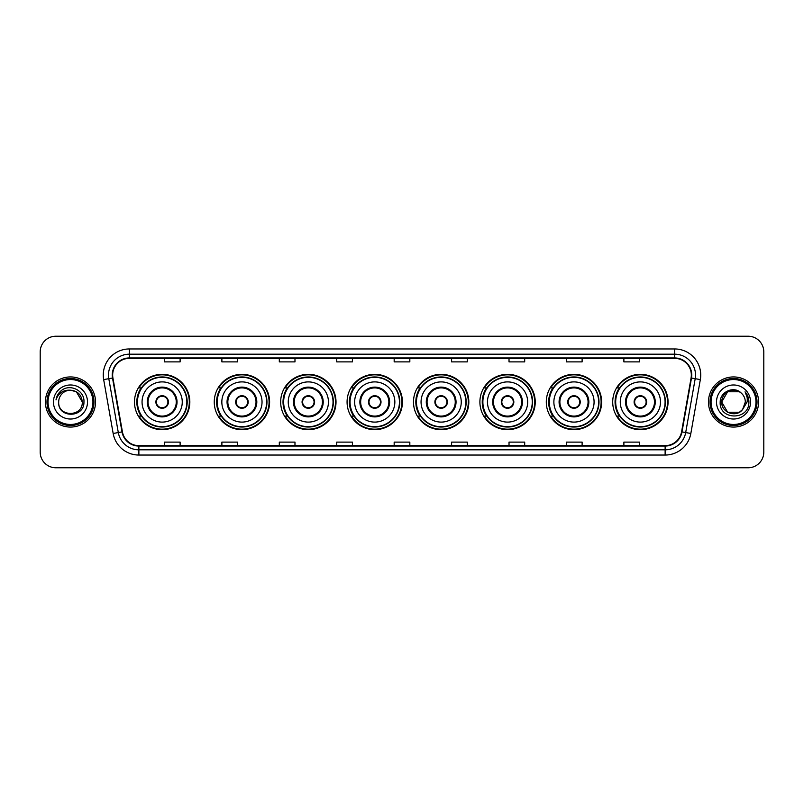 <?xml version="1.0" encoding="UTF-8"?>
<svg xmlns="http://www.w3.org/2000/svg" width="804" height="804" viewBox="0 0 804 804"><rect width="100%" height="100%" fill="white"/><g stroke="black" fill="none" stroke-linecap="round" stroke-linejoin="round"><path stroke-width="1.21" d="M612.708 402A27.668 27.668 0 0 0 640.376 429.668A27.668 27.668 0 0 0 668.054 402A27.668 27.668 0 0 0 640.376 374.332A27.668 27.668 0 0 0 612.708 402M546.298 402A27.668 27.668 0 0 0 573.976 429.668A27.668 27.668 0 0 0 601.643 402A27.668 27.668 0 0 0 573.976 374.332A27.668 27.668 0 0 0 546.298 402M479.898 402A27.668 27.668 0 0 0 507.565 429.668A27.668 27.668 0 0 0 535.233 402A27.668 27.668 0 0 0 507.565 374.332A27.668 27.668 0 0 0 479.898 402M413.487 402A27.668 27.668 0 0 0 441.155 429.668A27.668 27.668 0 0 0 468.822 402A27.668 27.668 0 0 0 441.155 374.332A27.668 27.668 0 0 0 413.487 402M347.077 402A27.668 27.668 0 0 0 374.744 429.668A27.668 27.668 0 0 0 402.422 402A27.668 27.668 0 0 0 374.744 374.332A27.668 27.668 0 0 0 347.077 402M280.666 402A27.668 27.668 0 0 0 308.344 429.668A27.668 27.668 0 0 0 336.012 402A27.668 27.668 0 0 0 308.344 374.332A27.668 27.668 0 0 0 280.666 402M214.256 402A27.668 27.668 0 0 0 241.934 429.668A27.668 27.668 0 0 0 269.601 402A27.668 27.668 0 0 0 241.934 374.332A27.668 27.668 0 0 0 214.256 402M134.489 402A27.668 27.668 0 0 0 162.157 429.668A27.668 27.668 0 0 0 189.824 402A27.668 27.668 0 0 0 162.157 374.332A27.668 27.668 0 0 0 134.489 402M141.122 416.1A25.316 25.316 0 0 1 141.122 387.9M220.899 416.1A25.316 25.316 0 0 1 220.899 387.9M287.309 416.1A25.316 25.316 0 0 1 287.309 387.9M353.71 416.1A25.316 25.316 0 0 1 353.71 387.9M420.12 416.1A25.316 25.316 0 0 1 420.12 387.9M486.531 416.1A25.316 25.316 0 0 1 486.531 387.9M552.941 416.1A25.316 25.316 0 0 1 552.941 387.9M619.351 416.1A25.316 25.316 0 0 1 619.351 387.9M40.2 351.881L40.2 452.119A15.658 15.658 0 0 0 55.858 467.777L748.142 467.777A15.658 15.658 0 0 0 763.8 452.119L763.8 351.881A15.658 15.658 0 0 0 748.142 336.223L55.858 336.223A15.658 15.658 0 0 0 40.2 351.881L40.2 452.119M45.416 402A25.065 25.065 0 0 0 70.481 427.065A25.065 25.065 0 0 0 95.535 402A25.065 25.065 0 0 0 70.481 376.935A25.065 25.065 0 0 0 45.416 402A25.065 25.065 0 0 0 70.481 427.065A25.065 25.065 0 0 0 95.535 402A25.065 25.065 0 0 0 70.481 376.935A25.065 25.065 0 0 0 45.416 402M708.465 402A25.065 25.065 0 0 0 733.519 427.065A25.065 25.065 0 0 0 758.584 402A25.065 25.065 0 0 0 733.519 376.935A25.065 25.065 0 0 0 708.465 402A25.065 25.065 0 0 0 733.519 427.065A25.065 25.065 0 0 0 758.584 402A25.065 25.065 0 0 0 733.519 376.935A25.065 25.065 0 0 0 708.465 402M112.66 375.056A16.703 16.703 0 0 1 129.374 358.353L674.626 358.353A16.703 16.703 0 0 1 691.078 377.96L681.581 431.838A16.703 16.703 0 0 1 665.129 445.647L138.871 445.647A16.703 16.703 0 0 1 122.419 431.838L112.922 377.96A16.703 16.703 0 0 1 112.66 375.056M112.248 375.056A17.125 17.125 0 0 0 112.51 378.031L122.007 431.909A17.125 17.125 0 0 0 138.871 446.059L665.129 446.059A17.125 17.125 0 0 0 681.993 431.909L691.49 378.031A17.125 17.125 0 0 0 674.626 357.941L129.374 357.941A17.125 17.125 0 0 0 112.248 375.056M103.666 379.599A26.1 26.1 0 0 1 129.374 348.956L674.626 348.956A26.1 26.1 0 0 1 700.334 379.599L690.837 433.477A26.1 26.1 0 0 1 665.129 455.044L138.871 455.044A26.1 26.1 0 0 1 113.163 433.477L103.666 379.599L108.801 378.684A20.884 20.884 0 0 1 129.374 354.182L674.626 354.182A20.884 20.884 0 0 1 695.199 378.684L685.691 432.562A20.884 20.884 0 0 1 665.129 449.818L138.871 449.818A20.884 20.884 0 0 1 118.309 432.562L108.801 378.684A20.884 20.884 0 0 1 108.49 375.056M748.142 336.223L55.858 336.223M55.858 467.777L748.142 467.777M763.8 452.119L763.8 351.881M681.993 431.909L685.691 432.562L695.199 378.684L700.334 379.599M394.171 358.353L394.171 361.89L409.829 361.89L409.829 358.353M336.735 358.353L336.735 361.89L352.403 361.89L352.403 358.353M279.31 358.353L279.31 361.89L294.978 361.89L294.978 358.353M221.884 358.353L221.884 361.89L237.542 361.89L237.542 358.353M164.458 358.353L164.458 361.89L180.116 361.89L180.116 358.353M451.597 358.353L451.597 361.89L467.265 361.89L467.265 358.353M509.022 358.353L509.022 361.89L524.69 361.89L524.69 358.353M566.458 358.353L566.458 361.89L582.116 361.89L582.116 358.353M623.884 358.353L623.884 361.89L639.542 361.89L639.542 358.353M409.829 445.647L409.829 442.11L394.171 442.11L394.171 445.647M352.403 445.647L352.403 442.11L336.735 442.11L336.735 445.647M294.978 445.647L294.978 442.11L279.31 442.11L279.31 445.647M237.542 445.647L237.542 442.11L221.884 442.11L221.884 445.647M180.116 445.647L180.116 442.11L164.458 442.11L164.458 445.647M467.265 445.647L467.265 442.11L451.597 442.11L451.597 445.647M524.69 445.647L524.69 442.11L509.022 442.11L509.022 445.647M582.116 445.647L582.116 442.11L566.458 442.11L566.458 445.647M639.542 445.647L639.542 442.11L623.884 442.11L623.884 445.647M92.932 402A22.452 22.452 0 0 0 70.481 379.548A22.452 22.452 0 0 0 48.029 402A22.452 22.452 0 0 0 70.481 424.452A22.452 22.452 0 0 0 92.932 402M93.978 402A23.497 23.497 0 0 0 70.481 378.503A23.497 23.497 0 0 0 46.984 402A23.497 23.497 0 0 0 70.481 425.497A23.497 23.497 0 0 0 93.978 402M70.481 390.201L76.38 391.779L82.279 402C81.586 394.834 77.646 390.895 70.481 390.201L76.38 391.779L82.279 402L76.38 391.779L70.481 390.201L76.38 391.779L82.279 402L76.38 391.779L70.481 390.201L76.38 391.779L82.279 402C83.003 417.226 57.958 417.226 58.682 402C57.576 418.492 84.47 418.11 83.938 402C84.852 390.714 70.189 383.397 61.506 390.442C58.441 392.905 56.602 396.06 55.999 399.93C58.431 393.005 63.255 389.769 70.481 390.201L76.38 391.779L82.279 402C83.003 417.226 57.958 417.226 58.682 402C57.958 417.226 83.003 417.226 82.279 402C83.003 417.226 57.958 417.226 58.682 402C57.958 417.226 83.003 417.226 82.279 402C83.003 417.226 57.958 417.226 58.682 402A11.799 11.799 0 0 1 70.481 390.201L76.38 391.779L82.279 402A11.799 11.799 0 0 0 82.279 401.568M53.456 402A17.025 17.025 0 0 0 70.481 419.025A17.025 17.025 0 0 0 87.505 402A17.025 17.025 0 0 0 70.481 384.975A17.025 17.025 0 0 0 53.456 402M142.057 402A20.1 20.1 0 0 1 162.157 381.9A20.1 20.1 0 0 1 182.257 402A20.1 20.1 0 0 1 162.157 422.1A20.1 20.1 0 0 1 142.057 402A20.1 20.1 0 0 0 162.157 422.1A20.1 20.1 0 0 0 182.257 402M148.057 402A14.1 14.1 0 0 0 162.157 416.1A14.1 14.1 0 0 0 176.257 402A14.1 14.1 0 0 0 162.157 387.9A14.1 14.1 0 0 0 148.057 402M141.434 387.9A25.065 25.065 0 0 0 141.434 416.1L138.951 416.1A27.145 27.145 0 0 0 189.302 402A27.145 27.145 0 0 0 138.951 387.9L141.474 387.9A25.035 25.035 0 0 1 187.191 402.06A25.035 25.035 0 0 1 141.474 416.1M186.85 402A24.693 24.693 0 0 0 162.157 377.307A24.693 24.693 0 0 0 137.464 402A24.693 24.693 0 0 0 162.157 426.693A24.693 24.693 0 0 0 186.85 402M155.896 402A6.261 6.261 0 0 0 162.157 408.261A6.261 6.261 0 0 0 168.418 402A6.261 6.261 0 0 0 162.157 395.739A6.261 6.261 0 0 0 155.896 402M156.087 400.432L156.308 400.432A6.06 6.06 0 0 1 168.006 400.432L167.684 400.432A5.739 5.739 0 0 1 162.157 407.739A5.739 5.739 0 0 1 156.629 400.432A5.739 5.739 0 0 1 167.684 400.432L168.227 400.432M168.227 403.568L168.006 403.568A6.06 6.06 0 0 1 156.308 403.568L156.087 403.568M739.419 412.221A11.799 11.799 0 0 0 742.605 409.527L739.419 412.221L727.62 412.221L721.721 402L727.62 391.779L739.419 391.779L741.248 393.086C734.012 385.488 720.062 391.749 720.193 402C718.866 420.221 748.403 420.693 748.886 402.884L748.906 402C748.866 398.131 747.579 394.734 745.047 391.799C746.976 394.965 747.65 398.362 747.077 402L742.605 409.527L739.419 412.221L727.62 412.221L721.721 402L727.62 412.221L739.419 412.221L742.605 409.527L739.419 412.221L727.62 412.221L721.721 402C721.108 412.492 735.982 417.99 742.363 409.809L739.961 411.889M755.971 402A22.452 22.452 0 0 0 733.519 379.548A22.452 22.452 0 0 0 711.068 402A22.452 22.452 0 0 0 733.519 424.452A22.452 22.452 0 0 0 755.971 402M757.016 402A23.497 23.497 0 0 0 733.519 378.503A23.497 23.497 0 0 0 710.022 402A23.497 23.497 0 0 0 733.519 425.497A23.497 23.497 0 0 0 757.016 402M742.605 409.527L745.318 402C745.258 398.442 743.901 395.467 741.248 393.086M716.495 402A17.025 17.025 0 0 0 733.519 419.025A17.025 17.025 0 0 0 750.544 402A17.025 17.025 0 0 0 733.519 384.975A17.025 17.025 0 0 0 716.495 402M739.419 391.779A11.799 11.799 0 0 0 721.721 402M745.157 391.93L748.906 402.442M745.047 391.799L748.122 397.136M221.834 402A20.1 20.1 0 0 1 241.934 381.9A20.1 20.1 0 0 1 262.034 402A20.1 20.1 0 0 1 241.934 422.1A20.1 20.1 0 0 1 221.834 402A20.1 20.1 0 0 0 241.934 422.1A20.1 20.1 0 0 0 262.034 402M227.833 402A14.1 14.1 0 0 0 241.934 416.1A14.1 14.1 0 0 0 256.024 402A14.1 14.1 0 0 0 241.934 387.9A14.1 14.1 0 0 0 227.833 402M221.211 387.9A25.065 25.065 0 0 0 221.211 416.1M266.626 402A24.693 24.693 0 0 0 241.934 377.307A24.693 24.693 0 0 0 217.241 402A24.693 24.693 0 0 0 241.934 426.693A24.693 24.693 0 0 0 266.626 402M235.662 402A6.261 6.261 0 0 0 241.934 408.261A6.261 6.261 0 0 0 248.195 402A6.261 6.261 0 0 0 241.934 395.739A6.261 6.261 0 0 0 235.662 402M269.079 402A27.145 27.145 0 0 1 218.728 416.1L221.241 416.1A25.035 25.035 0 0 0 266.958 402.06A25.035 25.035 0 0 0 221.241 387.9L218.728 387.9A27.145 27.145 0 0 1 269.079 402M235.863 400.432L236.074 400.432A6.06 6.06 0 0 1 247.783 400.432L247.451 400.432A5.739 5.739 0 0 1 241.934 407.739A5.739 5.739 0 0 1 236.406 400.432A5.739 5.739 0 0 1 247.451 400.432L247.994 400.432M247.994 403.568L247.783 403.568A6.06 6.06 0 0 1 236.074 403.568L235.863 403.568M288.244 402A20.1 20.1 0 0 1 308.344 381.9A20.1 20.1 0 0 1 328.444 402A20.1 20.1 0 0 1 308.344 422.1A20.1 20.1 0 0 1 288.244 402A20.1 20.1 0 0 0 308.344 422.1A20.1 20.1 0 0 0 328.444 402M294.244 402A14.1 14.1 0 0 0 308.344 416.1A14.1 14.1 0 0 0 322.434 402A14.1 14.1 0 0 0 308.344 387.9A14.1 14.1 0 0 0 294.244 402M287.621 387.9A25.065 25.065 0 0 0 287.621 416.1L285.139 416.1A27.145 27.145 0 0 0 335.489 402A27.145 27.145 0 0 0 285.139 387.9L287.651 387.9A25.035 25.035 0 0 1 333.369 402.06A25.035 25.035 0 0 1 287.651 416.1M333.037 402A24.693 24.693 0 0 0 308.344 377.307A24.693 24.693 0 0 0 283.641 402A24.693 24.693 0 0 0 308.344 426.693A24.693 24.693 0 0 0 333.037 402M302.073 402A6.261 6.261 0 0 0 308.344 408.261A6.261 6.261 0 0 0 314.605 402A6.261 6.261 0 0 0 308.344 395.739A6.261 6.261 0 0 0 302.073 402M302.274 400.432L302.485 400.432A6.06 6.06 0 0 1 314.193 400.432L313.861 400.432A5.739 5.739 0 0 1 308.344 407.739A5.739 5.739 0 0 1 302.817 400.432A5.739 5.739 0 0 1 313.861 400.432L314.404 400.432M314.404 403.568L314.193 403.568A6.06 6.06 0 0 1 302.485 403.568L302.274 403.568M354.644 402A20.1 20.1 0 0 1 374.744 381.9A20.1 20.1 0 0 1 394.844 402A20.1 20.1 0 0 1 374.744 422.1A20.1 20.1 0 0 1 354.644 402A20.1 20.1 0 0 0 374.744 422.1A20.1 20.1 0 0 0 394.844 402M360.654 402A14.1 14.1 0 0 0 374.744 416.1A14.1 14.1 0 0 0 388.845 402A14.1 14.1 0 0 0 374.744 387.9A14.1 14.1 0 0 0 360.654 402M354.031 387.9A25.065 25.065 0 0 0 354.031 416.1M399.437 402A24.693 24.693 0 0 0 374.744 377.307A24.693 24.693 0 0 0 350.052 402A24.693 24.693 0 0 0 374.744 426.693A24.693 24.693 0 0 0 399.437 402M368.483 402A6.261 6.261 0 0 0 374.744 408.261A6.261 6.261 0 0 0 381.016 402A6.261 6.261 0 0 0 374.744 395.739A6.261 6.261 0 0 0 368.483 402M401.899 402A27.145 27.145 0 0 1 351.549 416.1L354.061 416.1A25.035 25.035 0 0 0 399.779 402.06A25.035 25.035 0 0 0 354.061 387.9L351.549 387.9A27.145 27.145 0 0 1 401.899 402M368.684 400.432L368.895 400.432A6.06 6.06 0 0 1 380.604 400.432L380.272 400.432A5.739 5.739 0 0 1 374.744 407.739A5.739 5.739 0 0 1 369.227 400.432A5.739 5.739 0 0 1 380.272 400.432L380.815 400.432M380.815 403.568L380.604 403.568A6.06 6.06 0 0 1 368.895 403.568L368.684 403.568M421.055 402A20.1 20.1 0 0 1 441.155 381.9A20.1 20.1 0 0 1 461.255 402A20.1 20.1 0 0 1 441.155 422.1A20.1 20.1 0 0 1 421.055 402A20.1 20.1 0 0 0 441.155 422.1A20.1 20.1 0 0 0 461.255 402M427.065 402A14.1 14.1 0 0 0 441.155 416.1A14.1 14.1 0 0 0 455.255 402A14.1 14.1 0 0 0 441.155 387.9A14.1 14.1 0 0 0 427.065 402M420.432 387.9A25.065 25.065 0 0 0 420.432 416.1M465.848 402A24.693 24.693 0 0 0 441.155 377.307A24.693 24.693 0 0 0 416.462 402A24.693 24.693 0 0 0 441.155 426.693A24.693 24.693 0 0 0 465.848 402M434.894 402A6.261 6.261 0 0 0 441.155 408.261A6.261 6.261 0 0 0 447.416 402A6.261 6.261 0 0 0 441.155 395.739A6.261 6.261 0 0 0 434.894 402M468.3 402A27.145 27.145 0 0 1 417.949 416.1L420.472 416.1A25.035 25.035 0 0 0 466.189 402.06A25.035 25.035 0 0 0 420.472 387.9L417.949 387.9A27.145 27.145 0 0 1 468.3 402M435.095 400.432L435.306 400.432A6.06 6.06 0 0 1 447.004 400.432L446.682 400.432A5.739 5.739 0 0 1 441.155 407.739A5.739 5.739 0 0 1 435.627 400.432A5.739 5.739 0 0 1 446.682 400.432L447.225 400.432M447.225 403.568L447.004 403.568A6.06 6.06 0 0 1 435.306 403.568L435.095 403.568M487.465 402A20.1 20.1 0 0 1 507.565 381.9A20.1 20.1 0 0 1 527.665 402A20.1 20.1 0 0 1 507.565 422.1A20.1 20.1 0 0 1 487.465 402A20.1 20.1 0 0 0 507.565 422.1A20.1 20.1 0 0 0 527.665 402M493.465 402A14.1 14.1 0 0 0 507.565 416.1A14.1 14.1 0 0 0 521.655 402A14.1 14.1 0 0 0 507.565 387.9A14.1 14.1 0 0 0 493.465 402M486.842 387.9A25.065 25.065 0 0 0 486.842 416.1M532.258 402A24.693 24.693 0 0 0 507.565 377.307A24.693 24.693 0 0 0 482.872 402A24.693 24.693 0 0 0 507.565 426.693A24.693 24.693 0 0 0 532.258 402M501.304 402A6.261 6.261 0 0 0 507.565 408.261A6.261 6.261 0 0 0 513.826 402A6.261 6.261 0 0 0 507.565 395.739A6.261 6.261 0 0 0 501.304 402M534.71 402A27.145 27.145 0 0 1 484.36 416.1L486.882 416.1A25.035 25.035 0 0 0 532.6 402.06A25.035 25.035 0 0 0 486.882 387.9L484.36 387.9A27.145 27.145 0 0 1 534.71 402M501.495 400.432L501.716 400.432A6.06 6.06 0 0 1 513.414 400.432L513.093 400.432A5.739 5.739 0 0 1 507.565 407.739A5.739 5.739 0 0 1 502.038 400.432A5.739 5.739 0 0 1 513.093 400.432L513.625 400.432M513.625 403.568L513.414 403.568A6.06 6.06 0 0 1 501.716 403.568L501.495 403.568M553.876 402A20.1 20.1 0 0 1 573.976 381.9A20.1 20.1 0 0 1 594.076 402A20.1 20.1 0 0 1 573.976 422.1A20.1 20.1 0 0 1 553.876 402A20.1 20.1 0 0 0 573.976 422.1A20.1 20.1 0 0 0 594.076 402M559.875 402A14.1 14.1 0 0 0 573.976 416.1A14.1 14.1 0 0 0 588.066 402A14.1 14.1 0 0 0 573.976 387.9A14.1 14.1 0 0 0 559.875 402M553.252 387.9A25.065 25.065 0 0 0 553.252 416.1M598.668 402A24.693 24.693 0 0 0 573.976 377.307A24.693 24.693 0 0 0 549.283 402A24.693 24.693 0 0 0 573.976 426.693A24.693 24.693 0 0 0 598.668 402M567.704 402A6.261 6.261 0 0 0 573.976 408.261A6.261 6.261 0 0 0 580.237 402A6.261 6.261 0 0 0 573.976 395.739A6.261 6.261 0 0 0 567.704 402M601.121 402A27.145 27.145 0 0 1 550.77 416.1L553.283 416.1A25.035 25.035 0 0 0 599 402.06A25.035 25.035 0 0 0 553.283 387.9L550.77 387.9A27.145 27.145 0 0 1 601.121 402M567.905 400.432L568.116 400.432A6.06 6.06 0 0 1 579.825 400.432L579.493 400.432A5.739 5.739 0 0 1 573.976 407.739A5.739 5.739 0 0 1 568.448 400.432A5.739 5.739 0 0 1 579.493 400.432L580.036 400.432M580.036 403.568L579.825 403.568A6.06 6.06 0 0 1 568.116 403.568L567.905 403.568M620.276 402A20.1 20.1 0 0 1 640.376 381.9A20.1 20.1 0 0 1 660.476 402A20.1 20.1 0 0 1 640.376 422.1A20.1 20.1 0 0 1 620.276 402A20.1 20.1 0 0 0 640.376 422.1A20.1 20.1 0 0 0 660.476 402M626.286 402A14.1 14.1 0 0 0 640.376 416.1A14.1 14.1 0 0 0 654.476 402A14.1 14.1 0 0 0 640.376 387.9A14.1 14.1 0 0 0 626.286 402M619.663 387.9A25.065 25.065 0 0 0 619.663 416.1L617.181 416.1A27.145 27.145 0 0 0 667.531 402A27.145 27.145 0 0 0 617.181 387.9L619.693 387.9A25.035 25.035 0 0 1 665.41 402.06A25.035 25.035 0 0 1 619.693 416.1M665.079 402A24.693 24.693 0 0 0 640.376 377.307A24.693 24.693 0 0 0 615.683 402A24.693 24.693 0 0 0 640.376 426.693A24.693 24.693 0 0 0 665.079 402M634.115 402A6.261 6.261 0 0 0 640.376 408.261A6.261 6.261 0 0 0 646.647 402A6.261 6.261 0 0 0 640.376 395.739A6.261 6.261 0 0 0 634.115 402M634.316 400.432L634.527 400.432A6.06 6.06 0 0 1 646.235 400.432L645.903 400.432A5.739 5.739 0 0 1 640.376 407.739A5.739 5.739 0 0 1 634.858 400.432A5.739 5.739 0 0 1 645.903 400.432L646.446 400.432M646.446 403.568L646.235 403.568A6.06 6.06 0 0 1 634.527 403.568L634.316 403.568M674.626 348.956L674.626 357.941M108.801 378.684L112.51 378.031M138.871 455.044L138.871 446.059M665.129 446.059L665.129 455.044M113.163 433.477L122.007 431.909M691.49 378.031L695.199 378.684M129.374 348.956L129.374 357.941M685.691 432.562L690.837 433.477M177.041 402A14.884 14.884 0 0 0 162.157 387.116A14.884 14.884 0 0 0 147.283 402A14.884 14.884 0 0 0 162.157 416.884A14.884 14.884 0 0 0 177.041 402M256.808 402A14.884 14.884 0 0 0 241.934 387.116A14.884 14.884 0 0 0 227.05 402A14.884 14.884 0 0 0 241.934 416.884A14.884 14.884 0 0 0 256.808 402M323.218 402A14.884 14.884 0 0 0 308.344 387.116A14.884 14.884 0 0 0 293.46 402A14.884 14.884 0 0 0 308.344 416.884A14.884 14.884 0 0 0 323.218 402M389.628 402A14.884 14.884 0 0 0 374.744 387.116A14.884 14.884 0 0 0 359.87 402A14.884 14.884 0 0 0 374.744 416.884A14.884 14.884 0 0 0 389.628 402M456.039 402A14.884 14.884 0 0 0 441.155 387.116A14.884 14.884 0 0 0 426.281 402A14.884 14.884 0 0 0 441.155 416.884A14.884 14.884 0 0 0 456.039 402M522.439 402A14.884 14.884 0 0 0 507.565 387.116A14.884 14.884 0 0 0 492.681 402A14.884 14.884 0 0 0 507.565 416.884A14.884 14.884 0 0 0 522.439 402M588.85 402A14.884 14.884 0 0 0 573.976 387.116A14.884 14.884 0 0 0 559.092 402A14.884 14.884 0 0 0 573.976 416.884A14.884 14.884 0 0 0 588.85 402M655.26 402A14.884 14.884 0 0 0 640.376 387.116A14.884 14.884 0 0 0 625.502 402A14.884 14.884 0 0 0 640.376 416.884A14.884 14.884 0 0 0 655.26 402"/></g></svg>
